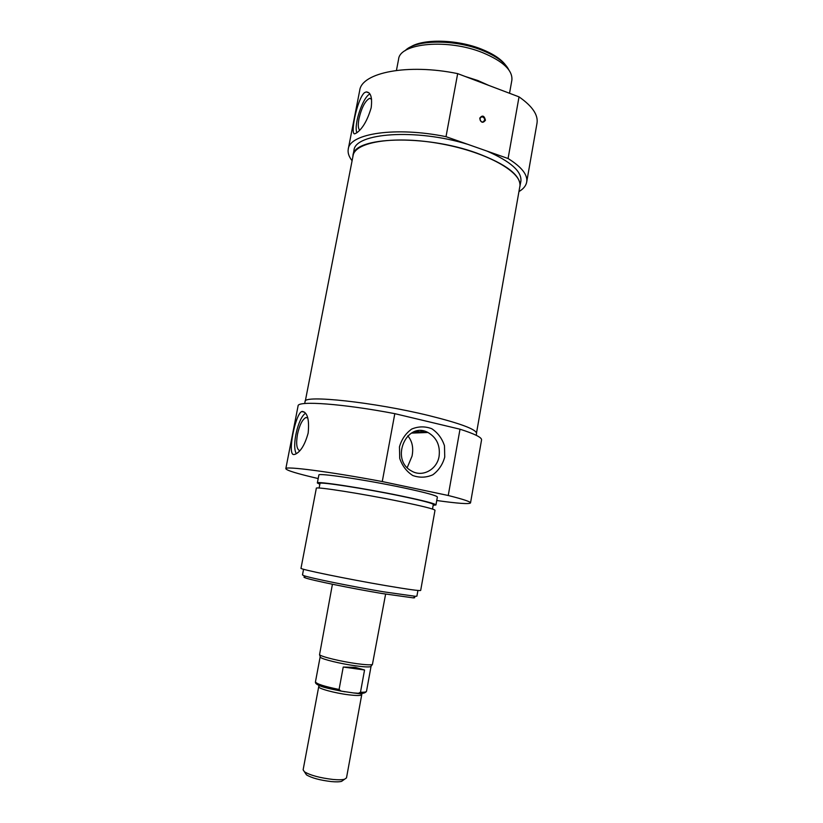 <?xml version="1.0" encoding="UTF-8"?>
<svg xmlns="http://www.w3.org/2000/svg" width="823" height="823" viewBox="0 0 823 823"><rect width="100%" height="100%" fill="white"/><g stroke="black" fill="none" stroke-linecap="round" stroke-linejoin="round"><path stroke-width="1.23" d="M369.908 93.966C362.809 97.083 353.571 124.654 356.843 132.76M371.615 99.244L369.63 98.318C365.196 100.735 361.636 107.556 358.951 118.779C357.861 124.777 358.108 128.583 359.692 130.178M364.424 92.701L366.235 91.909C370.762 92.155 372.408 97.433 371.183 107.751C367.469 120.271 362.604 128.655 356.596 132.925L355.279 133.573C349.456 137.482 356.801 99.418 364.424 92.701M505.26 64.657C500.723 58.845 492.843 53.69 481.63 49.195C457.31 39.339 423.115 38.547 410.317 47.106M405.091 50.728C415.204 39.576 454.471 39.041 482.216 50.357C496.382 56.108 505.25 62.63 508.84 69.904M479.953 118.471L481.764 116.609C485.169 118.039 485.549 119.86 482.875 122.071C480.889 121.907 479.922 120.714 479.953 118.471M479.747 118.152C480.93 122.822 482.834 123.512 485.447 120.23C484.274 115.57 482.371 114.87 479.747 118.152M519.57 188.004L520.866 181.348C522.07 171.626 510.795 161.555 487.041 151.113L508.079 158.52C521.679 167.007 527.882 174.877 526.689 182.12L536.987 123.285C538.365 114.983 532.378 106.177 519.025 96.867L457.67 73.628C407.704 63.299 361.564 72.63 359.713 90.437L348.263 149.045C349.662 133.491 395.678 126.403 446.015 136.669L457.67 73.628M446.015 136.669L487.041 151.113M519.025 96.867L508.079 158.52M519.951 186.543C520.99 175.443 506.587 164.291 476.764 153.088C424.586 133.984 353.262 136.783 352.964 155.598L352.8 157.152M352.964 155.598L353.972 150.414C354.703 132.894 415.954 128.306 467.742 144.323M509.53 93.277L511.865 80.222C512.842 70.469 503.192 61.324 482.916 52.775C448.154 38.475 399.711 42.971 398.589 59.225L396.439 70.418M488.862 85.448L477.854 80.531L465.221 76.488M526.689 182.12C525.979 185.792 523.397 188.961 518.932 191.594M352.1 160.732C348.859 156.648 347.584 152.759 348.263 149.045M353.54 692.945L341.01 691.094L339.076 689.468L343.232 667.042L364.558 669.984L360.484 692.236L358.478 693.275L353.54 692.945L361.883 693.943L346.493 777.889L344.59 779.227C342.162 779.865 338.263 779.947 332.924 779.453C319.849 777.889 310.353 775.338 304.438 771.789L303.121 769.844L318.717 686.701C317.771 688.45 334.807 693.12 348.52 694.787C356.75 695.774 361.153 695.733 361.719 694.663L360.268 693.326M305.323 773.106L306.475 774.855C311.66 777.982 319.962 780.225 331.371 781.583C336.041 782.004 339.446 781.922 341.586 781.356L343.273 780.163M343.232 667.042L355.299 667.381L364.558 669.984M371.06 666.146L370.659 666.63C368.817 667.206 363.787 666.939 355.587 665.828C340.887 663.842 322.174 659.285 320.425 657.32L320.219 656.703M385.617 594.103L372.408 664.521C370.484 665.107 365.206 664.819 356.565 663.647C341.082 661.538 321.371 656.754 319.54 654.727L332.42 584.248M318.192 478.554C297.268 473.698 286.466 470.406 285.818 468.699C284.635 465.89 329.828 471.692 382.263 481.558L448.237 495.497C463.226 499.252 470.653 501.732 470.519 502.935C469.244 504.283 457.989 503.481 436.756 500.518M319.838 484.263L317.349 482.978L318.861 475.066C317.215 472.587 365.772 479.799 403.527 487.833C425.553 492.555 436.838 495.621 437.373 497.03L435.953 504.962L433.176 505.271M470.519 502.935L481.558 439.904C481.908 437.486 474.727 433.916 460.006 429.205L394.814 413.66C342.79 403.702 297.422 400.513 298.08 405.904L285.818 468.699M317.349 482.978C315.641 480.776 364.208 488.224 402.015 496.135C424.071 500.775 435.388 503.717 435.953 504.962M319.118 488.039L319.982 483.482C318.378 481.383 364.743 488.492 400.832 496.043C421.921 500.477 432.754 503.295 433.31 504.489L432.497 509.046M401.007 501.68C423.084 506.268 434.421 509.128 435.007 510.26L420.676 590.441C419.781 591.007 408.115 589.391 385.689 585.595C347.255 579.053 298.687 569.053 301.002 568.261L316.33 488.265C314.592 486.249 363.149 493.851 401.007 501.68M417.652 419.102L437.918 423.938M304.695 403.537L305.066 401.624C302.926 394.587 374.352 402.159 429.195 415.656C460.551 423.475 476.342 429.4 476.568 433.412L476.239 435.305M423.269 432.661L415.255 431.53L423.351 432.661M382.263 481.558L394.814 413.66M460.006 429.205L448.237 495.497M293.955 454.512C287.021 455.839 295.159 414.453 301.681 411.551L302.35 411.397C307.493 412.405 309.427 419.627 308.162 433.073C304.87 444.945 300.477 452.033 294.994 454.337L293.955 454.512M444.739 457.074L444.482 445.747C442.044 438.412 437.795 432.733 431.746 428.711C425.049 426.18 418.372 426.293 411.716 429.05C405.729 433.34 401.645 439.266 399.464 446.848L399.721 458.38C402.241 465.839 406.593 471.548 412.776 475.519C419.555 477.926 426.242 477.69 432.816 474.799C438.68 470.447 442.661 464.542 444.739 457.074M407.22 467.629L412.045 456.096C413.66 447.794 412.23 441.046 407.766 435.851M439.101 456.23C437.095 469.645 422.24 477.679 411.397 470.91C389.783 459.501 406.696 420.831 427.95 432.486C436.643 437.538 440.356 445.449 439.101 456.23M417.919 590.461L416.911 596.14L415.44 596.315L383.353 591.778C351.38 586.418 309.818 577.941 303.81 575.627L302.483 574.938L303.564 569.269M304.705 576.974C303.584 577.026 303.78 577.324 305.292 577.859C311.156 580.164 351.298 588.383 382.181 593.537L413.259 597.868C414.833 597.899 415.111 597.704 414.123 597.261M299.829 450.706C296.671 449.471 295.889 443.998 297.473 434.287C299.531 425.049 302.339 419.463 305.909 417.539L307.771 417.775M296.362 453.699C291.496 446.405 298.142 417.395 305.621 413.249M424.39 431.201L420.707 430.707M415.769 431.293L425.172 432.589M476.538 432.847L519.827 186.533C523.119 172.799 487.7 152.368 441.581 143.912C395.493 135.281 355.032 141.649 353.088 155.629L305.292 401.13M358.252 693.285L363.447 693.161M358.478 693.275C362.789 693.696 365.463 693.048 366.502 691.31C366.317 692.03 364.311 692.338 360.484 692.236M339.076 689.468C324.262 686.433 316.392 683.903 315.456 681.845L320.157 656.836M369.054 92.917L366.245 91.909M371.399 98.955L369.63 98.318M480.498 117.298L481.764 116.609M341.586 781.356L344.59 779.227M306.475 774.855L304.438 771.789M344.878 691.783C331.402 689.263 323.233 687.328 320.363 686.001L318.83 685.96L318.717 686.701M371.07 666.27L366.502 691.31M341.01 691.094C317.863 686.382 315.086 684.078 315.456 681.845M415.276 431.437L414.987 432.97M370.659 666.63L372.408 664.521M320.425 657.32L319.54 654.727M411.407 433.104L427.95 432.486M413.259 597.868L415.44 596.315M305.292 577.859L303.81 575.627M305.909 417.539L307.833 417.971M301.681 411.551L304.664 412.241"/></g></svg>
